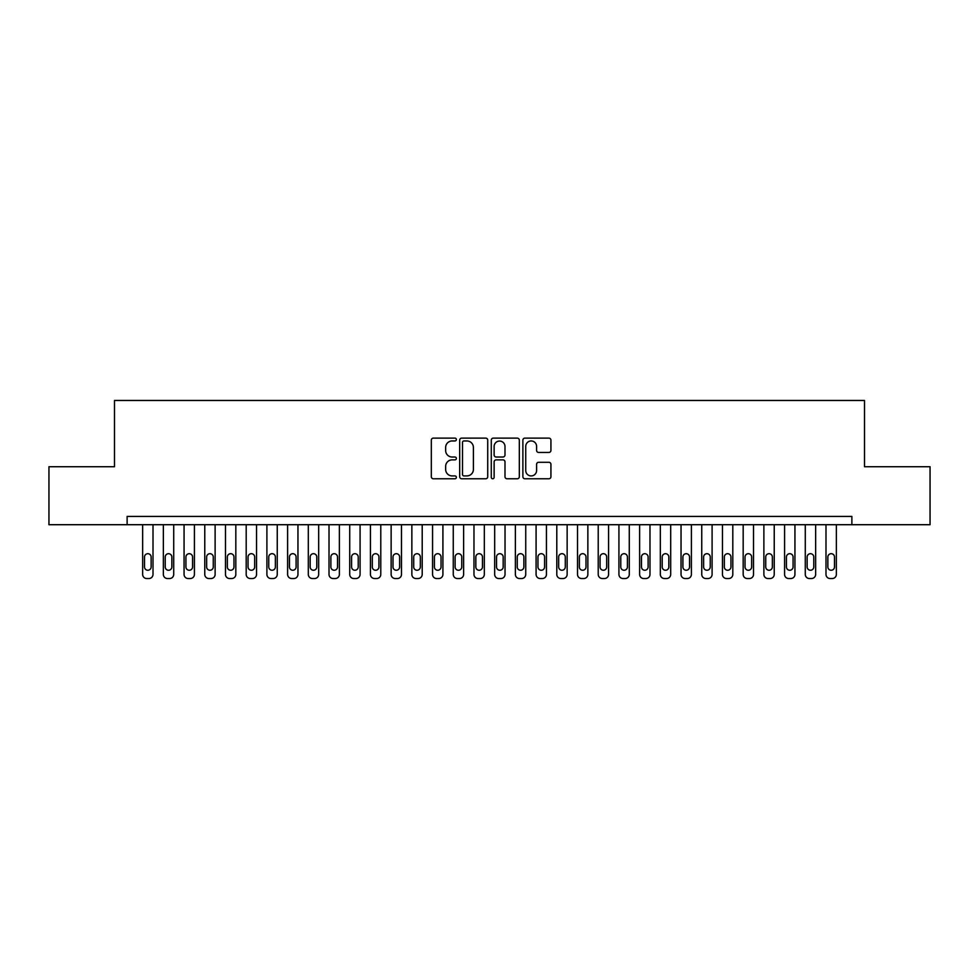 <?xml version="1.0" encoding="UTF-8"?>
<svg xmlns="http://www.w3.org/2000/svg" width="979" height="979" viewBox="0 0 979 979"><rect width="100%" height="100%" fill="white"/><g stroke="black" fill="none" stroke-linecap="round" stroke-linejoin="round"><path stroke-width="1.47" d="M456.373 439.534A1.42 1.42 0 0 0 454.941 438.115L433.354 438.115A2.031 2.031 0 0 0 431.323 440.146L431.323 476.736A2.031 2.031 0 0 0 433.354 478.768L454.941 478.768A1.42 1.42 0 0 0 456.373 477.336A1.42 1.42 0 0 0 454.941 475.916L452.151 475.916A6.498 6.498 0 0 1 445.653 469.418L445.653 466.371A6.498 6.498 0 0 1 452.151 459.861L454.941 459.861A1.42 1.42 0 0 0 456.373 458.441A1.42 1.42 0 0 0 454.941 457.022L452.151 457.022A6.498 6.498 0 0 1 445.653 450.511L445.653 447.464A6.498 6.498 0 0 1 452.151 440.954L454.941 440.954A1.42 1.42 0 0 0 456.373 439.534M548.901 452.445A2.031 2.031 0 0 0 550.932 450.413L550.932 440.146A2.031 2.031 0 0 0 548.901 438.115L524.915 438.115A2.031 2.031 0 0 0 522.884 440.146L522.884 476.736A2.031 2.031 0 0 0 524.915 478.768L548.901 478.768A2.031 2.031 0 0 0 550.932 476.736L550.932 464.327A2.031 2.031 0 0 0 548.901 462.296L538.634 462.296A2.031 2.031 0 0 0 536.602 464.327L536.602 470.483A5.433 5.433 0 0 1 531.169 475.916A5.433 5.433 0 0 1 525.735 470.483L525.735 446.4A5.433 5.433 0 0 1 531.169 440.954A5.433 5.433 0 0 1 536.602 446.4L536.602 450.413A2.031 2.031 0 0 0 538.634 452.445L548.901 452.445M851.877 524.707L851.877 516.422L127.123 516.422L127.123 524.707L930.05 524.707L930.05 466.726L864.506 466.726L864.506 400.46L114.494 400.46L114.494 466.726L48.95 466.726L48.95 524.707L127.123 524.707M487.726 440.146A2.031 2.031 0 0 0 485.694 438.115L461.709 438.115A2.031 2.031 0 0 0 459.677 440.146L459.677 476.736A2.031 2.031 0 0 0 461.709 478.768L485.694 478.768A2.031 2.031 0 0 0 487.726 476.736L487.726 440.146M493.306 438.115L517.291 438.115A2.031 2.031 0 0 1 519.323 440.146L519.323 476.736A2.031 2.031 0 0 1 517.291 478.768L507.036 478.768A2.031 2.031 0 0 1 504.993 476.736L504.993 461.892A2.031 2.031 0 0 0 502.961 459.861L496.157 459.861A2.031 2.031 0 0 0 494.126 461.892L494.126 477.336A1.42 1.42 0 0 1 492.706 478.768A1.42 1.42 0 0 1 491.274 477.336L491.274 440.146A2.031 2.031 0 0 1 493.306 438.115M463.936 440.954A1.42 1.42 0 0 0 462.516 442.386L462.516 474.497A1.42 1.42 0 0 0 463.936 475.916L466.885 475.916A6.498 6.498 0 0 0 473.395 469.418L473.395 447.464A6.498 6.498 0 0 0 466.885 440.954L463.936 440.954M504.993 446.497A5.433 5.433 0 0 0 499.559 441.064A5.433 5.433 0 0 0 494.126 446.497L494.126 454.978A2.031 2.031 0 0 0 496.157 457.022L502.961 457.022A2.031 2.031 0 0 0 504.993 454.978L504.993 446.497M153.005 524.707L153.005 574.404A4.136 4.136 0 0 1 148.869 578.54L146.789 578.54A4.136 4.136 0 0 1 142.653 574.404L142.653 524.707M151.145 566.951L151.145 557.002A3.316 3.316 0 0 0 147.829 553.698A3.316 3.316 0 0 0 144.513 557.002L144.513 566.951A3.316 3.316 0 0 0 147.829 570.255A3.316 3.316 0 0 0 151.145 566.951M173.711 524.707L173.711 574.404A4.136 4.136 0 0 1 169.575 578.54L167.495 578.54A4.136 4.136 0 0 1 163.358 574.404L163.358 524.707M171.851 566.951L171.851 557.002A3.316 3.316 0 0 0 168.535 553.698A3.316 3.316 0 0 0 165.218 557.002L165.218 566.951A3.316 3.316 0 0 0 168.535 570.255A3.316 3.316 0 0 0 171.851 566.951M194.417 524.707L194.417 574.404A4.136 4.136 0 0 1 190.281 578.54L188.213 578.54A4.136 4.136 0 0 1 184.064 574.404L184.064 524.707M192.557 566.951L192.557 557.002A3.316 3.316 0 0 0 189.241 553.698A3.316 3.316 0 0 0 185.924 557.002L185.924 566.951A3.316 3.316 0 0 0 189.241 570.255A3.316 3.316 0 0 0 192.557 566.951M215.123 524.707L215.123 574.404A4.136 4.136 0 0 1 210.987 578.54L208.919 578.54A4.136 4.136 0 0 1 204.77 574.404L204.77 524.707M213.263 566.951L213.263 557.002A3.316 3.316 0 0 0 209.947 553.698A3.316 3.316 0 0 0 206.642 557.002L206.642 566.951A3.316 3.316 0 0 0 209.947 570.255A3.316 3.316 0 0 0 213.263 566.951M235.829 524.707L235.829 574.404A4.136 4.136 0 0 1 231.693 578.54L229.624 578.54A4.136 4.136 0 0 1 225.476 574.404L225.476 524.707M233.969 566.951L233.969 557.002A3.316 3.316 0 0 0 230.652 553.698A3.316 3.316 0 0 0 227.348 557.002L227.348 566.951A3.316 3.316 0 0 0 230.652 570.255A3.316 3.316 0 0 0 233.969 566.951M256.547 524.707L256.547 574.404A4.136 4.136 0 0 1 252.398 578.54L250.33 578.54A4.136 4.136 0 0 1 246.194 574.404L246.194 524.707M254.675 566.951L254.675 557.002A3.316 3.316 0 0 0 251.37 553.698A3.316 3.316 0 0 0 248.054 557.002L248.054 566.951A3.316 3.316 0 0 0 251.37 570.255A3.316 3.316 0 0 0 254.675 566.951M277.253 524.707L277.253 574.404A4.136 4.136 0 0 1 273.104 578.54L271.036 578.54A4.136 4.136 0 0 1 266.9 574.404L266.9 524.707M275.38 566.951L275.38 557.002A3.316 3.316 0 0 0 272.076 553.698A3.316 3.316 0 0 0 268.76 557.002L268.76 566.951A3.316 3.316 0 0 0 272.076 570.255A3.316 3.316 0 0 0 275.38 566.951M297.959 524.707L297.959 574.404A4.136 4.136 0 0 1 293.81 578.54L291.742 578.54A4.136 4.136 0 0 1 287.606 574.404L287.606 524.707M296.099 566.951L296.099 557.002A3.316 3.316 0 0 0 292.782 553.698A3.316 3.316 0 0 0 289.466 557.002L289.466 566.951A3.316 3.316 0 0 0 292.782 570.255A3.316 3.316 0 0 0 296.099 566.951M318.664 524.707L318.664 574.404A4.136 4.136 0 0 1 314.528 578.54L312.448 578.54A4.136 4.136 0 0 1 308.312 574.404L308.312 524.707M316.804 566.951L316.804 557.002A3.316 3.316 0 0 0 313.488 553.698A3.316 3.316 0 0 0 310.172 557.002L310.172 566.951A3.316 3.316 0 0 0 313.488 570.255A3.316 3.316 0 0 0 316.804 566.951M339.37 524.707L339.37 574.404A4.136 4.136 0 0 1 335.234 578.54L333.154 578.54A4.136 4.136 0 0 1 329.017 574.404L329.017 524.707M337.51 566.951L337.51 557.002A3.316 3.316 0 0 0 334.194 553.698A3.316 3.316 0 0 0 330.878 557.002L330.878 566.951A3.316 3.316 0 0 0 334.194 570.255A3.316 3.316 0 0 0 337.51 566.951M360.076 524.707L360.076 574.404A4.136 4.136 0 0 1 355.94 578.54L353.872 578.54A4.136 4.136 0 0 1 349.723 574.404L349.723 524.707M358.216 566.951L358.216 557.002A3.316 3.316 0 0 0 354.9 553.698A3.316 3.316 0 0 0 351.583 557.002L351.583 566.951A3.316 3.316 0 0 0 354.9 570.255A3.316 3.316 0 0 0 358.216 566.951M380.782 524.707L380.782 574.404A4.136 4.136 0 0 1 376.646 578.54L374.578 578.54A4.136 4.136 0 0 1 370.429 574.404L370.429 524.707M378.922 566.951L378.922 557.002A3.316 3.316 0 0 0 375.606 553.698A3.316 3.316 0 0 0 372.301 557.002L372.301 566.951A3.316 3.316 0 0 0 375.606 570.255A3.316 3.316 0 0 0 378.922 566.951M401.488 524.707L401.488 574.404A4.136 4.136 0 0 1 397.352 578.54L395.283 578.54A4.136 4.136 0 0 1 391.135 574.404L391.135 524.707M399.628 566.951L399.628 557.002A3.316 3.316 0 0 0 396.311 553.698A3.316 3.316 0 0 0 393.007 557.002L393.007 566.951A3.316 3.316 0 0 0 396.311 570.255A3.316 3.316 0 0 0 399.628 566.951M422.206 524.707L422.206 574.404A4.136 4.136 0 0 1 418.057 578.54L415.989 578.54A4.136 4.136 0 0 1 411.853 574.404L411.853 524.707M420.334 566.951L420.334 557.002A3.316 3.316 0 0 0 417.03 553.698A3.316 3.316 0 0 0 413.713 557.002L413.713 566.951A3.316 3.316 0 0 0 417.03 570.255A3.316 3.316 0 0 0 420.334 566.951M442.912 524.707L442.912 574.404A4.136 4.136 0 0 1 438.763 578.54L436.695 578.54A4.136 4.136 0 0 1 432.559 574.404L432.559 524.707M441.039 566.951L441.039 557.002A3.316 3.316 0 0 0 437.735 553.698A3.316 3.316 0 0 0 434.419 557.002L434.419 566.951A3.316 3.316 0 0 0 437.735 570.255A3.316 3.316 0 0 0 441.039 566.951M463.618 524.707L463.618 574.404A4.136 4.136 0 0 1 459.469 578.54L457.401 578.54A4.136 4.136 0 0 1 453.265 574.404L453.265 524.707M461.758 566.951L461.758 557.002A3.316 3.316 0 0 0 458.441 553.698A3.316 3.316 0 0 0 455.125 557.002L455.125 566.951A3.316 3.316 0 0 0 458.441 570.255A3.316 3.316 0 0 0 461.758 566.951M484.324 524.707L484.324 574.404A4.136 4.136 0 0 1 480.187 578.54L478.107 578.54A4.136 4.136 0 0 1 473.971 574.404L473.971 524.707M482.463 566.951L482.463 557.002A3.316 3.316 0 0 0 479.147 553.698A3.316 3.316 0 0 0 475.831 557.002L475.831 566.951A3.316 3.316 0 0 0 479.147 570.255A3.316 3.316 0 0 0 482.463 566.951M505.029 524.707L505.029 574.404A4.136 4.136 0 0 1 500.893 578.54L498.813 578.54A4.136 4.136 0 0 1 494.676 574.404L494.676 524.707M503.169 566.951L503.169 557.002A3.316 3.316 0 0 0 499.853 553.698A3.316 3.316 0 0 0 496.537 557.002L496.537 566.951A3.316 3.316 0 0 0 499.853 570.255A3.316 3.316 0 0 0 503.169 566.951M525.735 524.707L525.735 574.404A4.136 4.136 0 0 1 521.599 578.54L519.531 578.54A4.136 4.136 0 0 1 515.382 574.404L515.382 524.707M523.875 566.951L523.875 557.002A3.316 3.316 0 0 0 520.559 553.698A3.316 3.316 0 0 0 517.242 557.002L517.242 566.951A3.316 3.316 0 0 0 520.559 570.255A3.316 3.316 0 0 0 523.875 566.951M546.441 524.707L546.441 574.404A4.136 4.136 0 0 1 542.305 578.54L540.237 578.54A4.136 4.136 0 0 1 536.088 574.404L536.088 524.707M544.581 566.951L544.581 557.002A3.316 3.316 0 0 0 541.265 553.698A3.316 3.316 0 0 0 537.961 557.002L537.961 566.951A3.316 3.316 0 0 0 541.265 570.255A3.316 3.316 0 0 0 544.581 566.951M567.147 524.707L567.147 574.404A4.136 4.136 0 0 1 563.011 578.54L560.943 578.54A4.136 4.136 0 0 1 556.794 574.404L556.794 524.707M565.287 566.951L565.287 557.002A3.316 3.316 0 0 0 561.97 553.698A3.316 3.316 0 0 0 558.666 557.002L558.666 566.951A3.316 3.316 0 0 0 561.97 570.255A3.316 3.316 0 0 0 565.287 566.951M587.865 524.707L587.865 574.404A4.136 4.136 0 0 1 583.717 578.54L581.648 578.54A4.136 4.136 0 0 1 577.512 574.404L577.512 524.707M585.993 566.951L585.993 557.002A3.316 3.316 0 0 0 582.689 553.698A3.316 3.316 0 0 0 579.372 557.002L579.372 566.951A3.316 3.316 0 0 0 582.689 570.255A3.316 3.316 0 0 0 585.993 566.951M608.571 524.707L608.571 574.404A4.136 4.136 0 0 1 604.422 578.54L602.354 578.54A4.136 4.136 0 0 1 598.218 574.404L598.218 524.707M606.699 566.951L606.699 557.002A3.316 3.316 0 0 0 603.394 553.698A3.316 3.316 0 0 0 600.078 557.002L600.078 566.951A3.316 3.316 0 0 0 603.394 570.255A3.316 3.316 0 0 0 606.699 566.951M629.277 524.707L629.277 574.404A4.136 4.136 0 0 1 625.128 578.54L623.06 578.54A4.136 4.136 0 0 1 618.924 574.404L618.924 524.707M627.417 566.951L627.417 557.002A3.316 3.316 0 0 0 624.1 553.698A3.316 3.316 0 0 0 620.784 557.002L620.784 566.951A3.316 3.316 0 0 0 624.1 570.255A3.316 3.316 0 0 0 627.417 566.951M649.983 524.707L649.983 574.404A4.136 4.136 0 0 1 645.846 578.54L643.766 578.54A4.136 4.136 0 0 1 639.63 574.404L639.63 524.707M648.122 566.951L648.122 557.002A3.316 3.316 0 0 0 644.806 553.698A3.316 3.316 0 0 0 641.49 557.002L641.49 566.951A3.316 3.316 0 0 0 644.806 570.255A3.316 3.316 0 0 0 648.122 566.951M670.688 524.707L670.688 574.404A4.136 4.136 0 0 1 666.552 578.54L664.472 578.54A4.136 4.136 0 0 1 660.336 574.404L660.336 524.707M668.828 566.951L668.828 557.002A3.316 3.316 0 0 0 665.512 553.698A3.316 3.316 0 0 0 662.196 557.002L662.196 566.951A3.316 3.316 0 0 0 665.512 570.255A3.316 3.316 0 0 0 668.828 566.951M691.394 524.707L691.394 574.404A4.136 4.136 0 0 1 687.258 578.54L685.19 578.54A4.136 4.136 0 0 1 681.041 574.404L681.041 524.707M689.534 566.951L689.534 557.002A3.316 3.316 0 0 0 686.218 553.698A3.316 3.316 0 0 0 682.901 557.002L682.901 566.951A3.316 3.316 0 0 0 686.218 570.255A3.316 3.316 0 0 0 689.534 566.951M712.1 524.707L712.1 574.404A4.136 4.136 0 0 1 707.964 578.54L705.896 578.54A4.136 4.136 0 0 1 701.747 574.404L701.747 524.707M710.24 566.951L710.24 557.002A3.316 3.316 0 0 0 706.924 553.698A3.316 3.316 0 0 0 703.62 557.002L703.62 566.951A3.316 3.316 0 0 0 706.924 570.255A3.316 3.316 0 0 0 710.24 566.951M732.806 524.707L732.806 574.404A4.136 4.136 0 0 1 728.67 578.54L726.602 578.54A4.136 4.136 0 0 1 722.453 574.404L722.453 524.707M730.946 566.951L730.946 557.002A3.316 3.316 0 0 0 727.63 553.698A3.316 3.316 0 0 0 724.325 557.002L724.325 566.951A3.316 3.316 0 0 0 727.63 570.255A3.316 3.316 0 0 0 730.946 566.951M753.524 524.707L753.524 574.404A4.136 4.136 0 0 1 749.376 578.54L747.307 578.54A4.136 4.136 0 0 1 743.171 574.404L743.171 524.707M751.652 566.951L751.652 557.002A3.316 3.316 0 0 0 748.348 553.698A3.316 3.316 0 0 0 745.031 557.002L745.031 566.951A3.316 3.316 0 0 0 748.348 570.255A3.316 3.316 0 0 0 751.652 566.951M774.23 524.707L774.23 574.404A4.136 4.136 0 0 1 770.081 578.54L768.013 578.54A4.136 4.136 0 0 1 763.877 574.404L763.877 524.707M772.358 566.951L772.358 557.002A3.316 3.316 0 0 0 769.053 553.698A3.316 3.316 0 0 0 765.737 557.002L765.737 566.951A3.316 3.316 0 0 0 769.053 570.255A3.316 3.316 0 0 0 772.358 566.951M794.936 524.707L794.936 574.404A4.136 4.136 0 0 1 790.787 578.54L788.719 578.54A4.136 4.136 0 0 1 784.583 574.404L784.583 524.707M793.076 566.951L793.076 557.002A3.316 3.316 0 0 0 789.759 553.698A3.316 3.316 0 0 0 786.443 557.002L786.443 566.951A3.316 3.316 0 0 0 789.759 570.255A3.316 3.316 0 0 0 793.076 566.951M815.642 524.707L815.642 574.404A4.136 4.136 0 0 1 811.505 578.54L809.425 578.54A4.136 4.136 0 0 1 805.289 574.404L805.289 524.707M813.782 566.951L813.782 557.002A3.316 3.316 0 0 0 810.465 553.698A3.316 3.316 0 0 0 807.149 557.002L807.149 566.951A3.316 3.316 0 0 0 810.465 570.255A3.316 3.316 0 0 0 813.782 566.951M836.347 524.707L836.347 574.404A4.136 4.136 0 0 1 832.211 578.54L830.131 578.54A4.136 4.136 0 0 1 825.995 574.404L825.995 524.707M834.487 566.951L834.487 557.002A3.316 3.316 0 0 0 831.171 553.698A3.316 3.316 0 0 0 827.855 557.002L827.855 566.951A3.316 3.316 0 0 0 831.171 570.255A3.316 3.316 0 0 0 834.487 566.951"/></g></svg>

